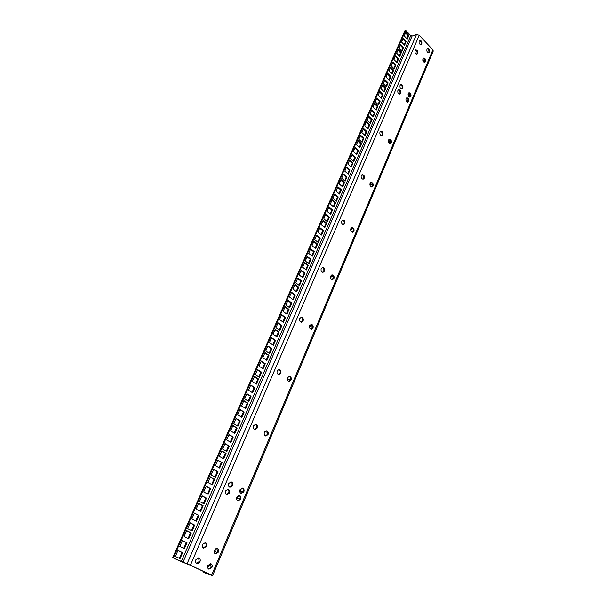 <?xml version="1.0" encoding="UTF-8"?>
<svg xmlns="http://www.w3.org/2000/svg" width="606" height="606" viewBox="0 0 606 606"><rect width="100%" height="100%" fill="white"/><g stroke="black" fill="none" stroke-linecap="round" stroke-linejoin="round"><path stroke-width="0.91" d="M309.674 325.642C309.181 327.702 309.757 328.922 311.401 329.316L313.022 328.051C313.514 325.99 312.938 324.763 311.287 324.377L309.674 325.642M311.022 329.278L312.287 328.066C312.779 326.27 312.325 325.058 310.931 324.43M388.431 140.054C388.067 142.198 388.711 143.38 390.362 143.607L391.287 142.736C391.658 140.584 391.006 139.403 389.347 139.183L388.431 140.054M389.969 143.63L390.544 142.91C390.946 141.092 390.431 139.903 388.999 139.335M370.054 183.368C369.652 185.504 370.289 186.693 371.963 186.951L373.016 185.989C373.417 183.853 372.781 182.656 371.107 182.406L370.054 183.368M371.569 186.959L372.281 186.133C372.705 184.307 372.19 183.11 370.751 182.542M287.592 377.682C287.07 379.697 287.608 380.924 289.198 381.386L291.085 380C291.6 377.977 291.062 376.75 289.463 376.303L287.592 377.682M288.827 381.318L290.35 379.962C290.865 378.205 290.448 376.993 289.1 376.326M264.405 432.32C263.86 434.275 264.352 435.509 265.875 436.032L268.057 434.532C268.594 432.57 268.102 431.328 266.572 430.813L264.405 432.32M265.511 435.941L267.329 434.434C267.852 432.722 267.481 431.517 266.208 430.813M350.844 228.636C350.412 230.757 351.033 231.962 352.707 232.257L353.927 231.204C354.351 229.076 353.73 227.871 352.048 227.591L350.844 228.636M352.321 232.25L353.184 231.303C353.631 229.477 353.131 228.273 351.692 227.697M299.72 318.483C299.22 320.566 299.811 321.809 301.5 322.195L303.129 320.93C303.629 318.832 303.03 317.597 301.341 317.218L299.72 318.483M301.121 322.157L302.394 320.945C302.894 319.127 302.424 317.9 300.985 317.271M379.954 132.093C379.583 134.267 380.242 135.464 381.939 135.676L382.856 134.812C383.227 132.631 382.56 131.441 380.863 131.229L379.954 132.093M381.545 135.706L382.113 134.994C382.522 133.146 381.992 131.941 380.515 131.388M361.244 175.566C360.835 177.732 361.494 178.937 363.206 179.187L364.251 178.232C364.66 176.058 364.001 174.854 362.282 174.619L361.244 175.566M362.812 179.202L363.517 178.376C363.948 176.52 363.418 175.308 361.933 174.748M277.207 370.796C276.669 372.834 277.222 374.084 278.866 374.538L280.752 373.152C281.29 371.107 280.729 369.857 279.086 369.41L277.207 370.796M278.495 374.478L280.025 373.122C280.548 371.326 280.116 370.107 278.73 369.44M253.55 425.738C252.99 427.722 253.497 428.972 255.065 429.502L257.262 427.987C257.823 426.003 257.308 424.753 255.74 424.238L253.55 425.738M254.702 429.412L256.543 427.904C257.08 426.162 256.694 424.935 255.376 424.23M341.67 221.023C341.239 223.175 341.875 224.394 343.594 224.682L344.806 223.629C345.246 221.47 344.602 220.258 342.875 219.978L341.67 221.023M343.208 224.682L344.072 223.735C344.526 221.879 344.011 220.66 342.526 220.092M321.188 268.617C320.718 270.738 321.339 271.965 323.051 272.299L324.452 271.147C324.922 269.011 324.301 267.784 322.581 267.466L321.188 268.617M322.672 272.283L323.718 271.208C324.195 269.367 323.702 268.14 322.225 267.549M330.74 276.018C330.27 278.109 330.876 279.328 332.542 279.661L333.944 278.502C334.406 276.404 333.8 275.192 332.126 274.859L330.74 276.018M332.164 279.639L333.209 278.563C333.679 276.753 333.202 275.541 331.77 274.942M426.927 49.344C426.616 51.487 427.268 52.646 428.859 52.836L429.556 52.124C429.859 49.98 429.215 48.821 427.616 48.639L426.927 49.344M428.465 52.881L428.813 52.366C429.169 50.593 428.654 49.419 427.275 48.844M207.896 565.489C207.313 567.284 207.669 568.519 208.956 569.193L211.933 567.413C212.517 565.61 212.153 564.375 210.85 563.709L207.896 565.489M208.615 569.026L211.221 567.171L210.487 563.625M214.38 550.195C213.804 552.005 214.176 553.24 215.501 553.899L218.38 552.149C218.955 550.331 218.577 549.097 217.251 548.445L214.38 550.195M215.153 553.748L217.668 551.922L216.88 548.369M236.901 497.132C236.332 499.011 236.757 500.253 238.181 500.851L240.733 499.208C241.302 497.329 240.87 496.087 239.438 495.496L236.901 497.132M237.825 500.73L240.014 499.049C240.552 497.397 240.241 496.2 239.075 495.45M415.034 50.609C414.716 52.783 415.375 53.957 417.019 54.139L417.723 53.419C418.034 51.245 417.375 50.071 415.731 49.889L415.034 50.609M416.617 54.184L416.981 53.661C417.352 51.851 416.822 50.662 415.39 50.093M408.179 93.521C407.846 95.665 408.489 96.839 410.118 97.043L410.913 96.256C411.254 94.104 410.603 92.938 408.974 92.741L408.179 93.521M409.724 97.074L410.179 96.468C410.557 94.665 410.035 93.483 408.626 92.915M422.905 58.835C422.587 60.979 423.23 62.138 424.836 62.327L425.548 61.6C425.867 59.456 425.215 58.297 423.609 58.108L422.905 58.835M424.442 62.373L424.814 61.842C425.17 60.055 424.654 58.88 423.268 58.305M400.058 85.401C399.718 87.575 400.377 88.764 402.043 88.953L402.831 88.173C403.172 85.999 402.505 84.81 400.839 84.628L400.058 85.401M401.649 88.999L402.096 88.393C402.475 86.56 401.945 85.363 400.498 84.81M397.869 90.476C397.528 92.657 398.187 93.839 399.862 94.036L400.657 93.248C401.005 91.067 400.339 89.885 398.665 89.696L397.869 90.476M399.46 94.074L399.922 93.46C400.308 91.627 399.771 90.43 398.324 89.87M240.037 489.746C239.468 491.64 239.9 492.875 241.34 493.466L243.847 491.837C244.415 489.943 243.976 488.709 242.529 488.125L240.037 489.746M240.983 493.352L243.127 491.686C243.665 490.034 243.347 488.83 242.165 488.088M228.682 483.52C228.098 485.436 228.545 486.686 230.015 487.285L232.56 485.656C233.143 483.739 232.689 482.482 231.212 481.891L228.682 483.52M229.666 487.171L231.848 485.497C232.401 483.823 232.068 482.611 230.848 481.861M225.477 490.958C224.894 492.86 225.334 494.11 226.795 494.716L229.386 493.072C229.962 491.163 229.522 489.913 228.053 489.315L225.477 490.958M226.439 494.594L228.674 492.913C229.22 491.239 228.894 490.027 227.697 489.269M202.487 544.37C201.896 546.195 202.275 547.445 203.624 548.112L206.555 546.362C207.146 544.521 206.76 543.271 205.404 542.612L202.487 544.37M203.283 547.968L205.851 546.135C206.404 544.529 206.138 543.332 205.04 542.544M195.859 559.77C195.261 561.58 195.624 562.83 196.942 563.512C198.215 563.792 199.222 563.201 199.972 561.724C200.571 559.906 200.2 558.656 198.866 557.982L195.859 559.77M196.609 563.353L199.276 561.482L198.51 557.906M406.035 98.581C405.694 100.725 406.338 101.899 407.974 102.103L408.785 101.308C409.118 99.164 408.474 97.99 406.838 97.786L406.035 98.581M407.573 102.141L408.043 101.52C408.421 99.71 407.906 98.528 406.49 97.967M419.132 41.094C418.822 43.261 419.481 44.435 421.109 44.617L421.791 43.912C422.102 41.738 421.443 40.564 419.807 40.39L419.132 41.094M420.708 44.662L421.056 44.162C421.42 42.359 420.89 41.17 419.466 40.602M432.866 49.806L419.223 35.292L416.496 34.481L412.103 36.042L410.747 35.64L181.262 561.656L190.42 565.224L211.638 575.185L432.866 49.806L433.237 51.071L212.585 575.692L211.638 575.185M181.262 561.656L173.369 557.959L189.723 564.981L210.933 574.927L203.821 572.511L204.146 571.746M203.821 572.511L212.585 575.692M427.578 52.404L428.934 51.957M309.59 327.785L310.34 326.02L312.385 325.983M287.502 379.894L290.047 379.689M265.42 431.964L265.882 430.874M240.324 491.148L241.582 488.186M237.196 498.533L238.461 495.557M214.698 551.596L216.009 548.506M207.767 567.943L208.858 565.375L211.191 566.171M388.62 141.395L389.438 139.463M408.239 95.703L410.33 95.104M406.747 98.642L406.967 98.111M389.15 143.243L390.135 143.008M330.656 278.093L331.315 276.548L333.247 276.389M350.768 230.659L352.131 227.833M370.251 184.709L371.13 182.641M406.717 101.71L407.717 101.429M422.988 61.024L424.942 60.395M312.143 325.407L309.764 325.46M311.446 329.088L312.507 326.589M289.471 381.06L290.259 379.204L287.35 379.053M264.648 431.866L267.443 432.222M266.125 435.767L264.966 435.616M239.756 491.027L242.703 491.671L243.385 490.042M236.62 498.397L239.567 499.079L240.279 497.397M214.1 551.399L217.046 552.339L217.94 550.218M210.199 568.534L211.244 566.065L208.146 565.004M388.272 141.478L390.582 140.925M410.133 94.339L408.035 94.953M409.565 97.051L410.345 95.218M405.937 98.876L407.414 98.452M389.878 143.614L390.499 142.145L388.635 142.592M332.944 275.768L330.762 275.957M332.406 279.525L333.414 277.139M351.086 231.356L352.881 231.113L353.381 229.924M369.872 184.785L372.379 184.307M407.429 102.111L408.111 100.505L406.217 101.035M424.715 59.623L422.768 60.259M424.245 62.335L424.973 60.623M172.695 557.725L404.959 30.565L405.687 30.3L410.747 35.64M182.338 540.597L186.315 542.529L183.762 548.362M194.375 513.214L198.276 515.198L195.799 520.865M206.138 486.451L209.956 488.504L207.555 493.988M217.637 460.31L221.379 462.408L219.054 467.734M228.879 434.744L232.545 436.903L230.288 442.062M239.87 409.754L243.46 411.959L241.271 416.966M250.611 385.318L254.141 387.56L252.013 392.423M319.703 228.197L322.793 230.697L321.059 234.651M328.778 207.563L331.808 210.093L330.126 213.933M337.663 187.345L340.648 189.898L339.012 193.632M346.382 167.529L349.306 170.112L347.723 173.733M354.919 148.099L357.805 150.705L356.26 154.227M363.297 129.048L366.13 131.676L364.63 135.1M371.516 110.36L374.296 113.011L372.841 116.344M379.576 92.029L382.31 94.703L380.894 97.937M261.125 361.403L264.587 363.691L262.519 368.41M271.412 338.012L274.806 340.337L272.798 344.912M281.487 315.112L284.812 317.476L282.866 321.922M387.484 74.046L390.173 76.735L388.794 79.886M395.241 56.403L397.892 59.108L396.551 62.168M402.861 39.079L405.467 41.806L404.157 44.783M291.342 292.698L294.607 295.099L292.713 299.417M310.446 249.248L313.59 251.717L311.81 255.793M186.671 530.742L190.617 532.689L188.095 538.469M198.609 503.578L202.48 505.593L200.033 511.191M210.282 477.043L214.07 479.111L211.691 484.542M221.682 451.106L225.394 453.227L223.091 458.492M232.833 425.753L236.469 427.927L234.234 433.032M243.733 400.96L247.301 403.179L245.135 408.133M254.399 376.712L257.898 378.977L255.793 383.78M322.968 220.773L326.036 223.288L324.324 227.197M331.974 200.291L334.989 202.828L333.323 206.631M340.799 180.217L343.761 182.785L342.148 186.481M349.45 160.545L352.359 163.135L350.791 166.726M357.934 141.251L360.797 143.864L359.267 147.349M366.251 122.329L369.069 124.965L367.584 128.358M374.41 103.77L377.182 106.429L375.735 109.724M382.416 85.567L385.136 88.241L383.734 91.453M264.83 352.987L268.261 355.29L266.216 359.956M275.041 329.77L278.404 332.118L276.419 336.641M285.032 307.045L288.335 309.431L286.411 313.825M390.272 67.705L392.946 70.402L391.582 73.515M397.975 50.177L400.611 52.889L399.286 55.919M405.543 32.974L408.133 35.701L406.846 38.648M294.811 284.805L298.054 287.214L296.183 291.486M313.772 241.68L316.9 244.157L315.135 248.187M177.967 550.536L181.974 552.445L179.391 558.346M190.11 522.917L194.034 524.894L191.526 530.614M201.972 495.943L205.813 497.973L203.389 503.518M213.562 469.582L217.327 471.665L214.971 477.043M224.894 443.812L228.583 445.948L226.303 451.167M235.969 418.625L239.59 420.806L237.37 425.867M246.801 393.983L250.354 396.218L248.202 401.127M316.415 235.666L319.529 238.158L317.779 242.15M325.551 214.888L328.611 217.402L326.907 221.288M334.512 194.518L337.512 197.071L335.86 200.836M343.284 174.558L346.231 177.134L344.632 180.8M351.889 154.992L354.79 157.59L353.23 161.151M360.328 135.812L363.176 138.433L361.661 141.895M368.599 116.996L371.402 119.64L369.925 123.003M376.712 98.543L379.47 101.202L378.038 104.474M257.399 369.887L260.875 372.16L258.792 376.924M267.769 346.306L271.177 348.624L269.155 353.253M277.912 323.233L281.26 325.589L279.298 330.081M384.674 80.431L387.385 83.113L385.992 86.294M392.483 62.668L395.15 65.365L393.794 68.463M400.157 45.23L402.778 47.95L401.46 50.957M287.842 300.652L291.13 303.038L289.221 307.401M307.09 256.883L310.257 259.338L308.454 263.451M297.569 278.533L300.796 280.964L298.94 285.199M300.993 270.746L304.197 273.185L302.364 277.374M304.394 263.019L307.575 265.466L305.757 269.609M182.376 540.499L179.762 546.445L184.406 548.672L186.996 542.749L182.376 540.499M194.435 513.077L191.882 518.88L196.427 521.183L198.965 515.388L194.435 513.077M206.222 486.277L203.722 491.951L208.176 494.322L210.653 488.656L206.222 486.277M217.736 460.09L215.297 465.643L219.66 468.067L222.076 462.537L217.736 460.09M228.985 434.502L226.606 439.918L230.878 442.41L233.249 437.002L228.985 434.502M239.991 409.474L237.658 414.777L241.855 417.322L244.165 412.027L239.991 409.474M250.755 384.999L248.475 390.181L252.581 392.779L254.846 387.605L250.755 384.999M319.923 227.682L317.961 232.151L321.566 235.052L323.513 230.591L319.923 227.682M329.005 207.032L327.081 211.411L330.618 214.342L332.535 209.971L329.005 207.032M337.906 186.792L336.019 191.079L339.496 194.049L341.375 189.761L337.906 186.792M346.632 166.953L344.784 171.157L348.2 174.149L350.033 169.953L346.632 166.953M355.184 147.5L353.366 151.629L356.729 154.651L358.525 150.53L355.184 147.5M363.57 128.434L361.79 132.479L365.092 135.524L366.857 131.487L363.57 128.434M371.796 109.731L370.046 113.693L373.296 116.769L375.023 112.807L371.796 109.731M379.864 91.385L378.152 95.271L381.341 98.369L383.037 94.483L379.864 91.385M261.284 361.055L259.05 366.13L263.08 368.781L265.292 363.714L261.284 361.055M271.579 337.633L269.397 342.595L273.351 345.291L275.518 340.337L271.579 337.633M281.661 314.703L279.525 319.559L283.403 322.301L285.524 317.453L281.661 314.703M387.772 73.379L386.098 77.204L389.234 80.318L390.9 76.507L387.772 73.379M395.544 55.722L393.892 59.464L396.983 62.607L398.619 58.865L395.544 55.722M403.164 38.383L401.551 42.064L404.581 45.223L406.187 41.549L403.164 38.383M291.531 292.259L289.441 297.016L293.243 299.803L295.327 295.054L291.531 292.259M310.658 248.763L308.651 253.331L312.317 256.186L314.309 251.634L310.658 248.763M186.716 530.629L184.126 536.522L188.731 538.779L191.307 532.901L186.716 530.629M198.677 503.427L196.147 509.192L200.662 511.509L203.169 505.768L198.677 503.427M210.365 476.854L207.888 482.482L212.312 484.876L214.766 479.255L210.365 476.854M221.781 450.887L219.364 456.386L223.697 458.833L226.099 453.349L221.781 450.887M232.946 425.495L230.583 430.874L234.825 433.381L237.173 428.018L232.946 425.495M243.862 400.664L241.552 405.929L245.71 408.489L248.005 403.24L243.862 400.664M254.543 376.387L252.278 381.53L256.361 384.143L258.603 379.015L254.543 376.387M323.195 220.258L321.241 224.697L324.824 227.606L326.755 223.175L323.195 220.258M332.209 199.753L330.293 204.101L333.815 207.047L335.709 202.707L332.209 199.753M341.042 179.656L339.171 183.921L342.625 186.89L344.488 182.641L341.042 179.656M349.707 159.961L347.867 164.135L351.26 167.142L353.086 162.969L349.707 159.961M358.199 140.645L356.396 144.743L359.737 147.773L361.524 143.683L358.199 140.645M366.524 121.708L364.759 125.722L368.039 128.783L369.796 124.768L366.524 121.708M374.69 103.134L372.963 107.073L376.182 110.156L377.909 106.224L374.69 103.134M382.704 84.916L381.007 88.779L384.174 91.885L385.863 88.022L382.704 84.916M264.989 352.631L262.777 357.661L266.776 360.328L268.973 355.305L264.989 352.631M275.207 329.384L273.041 334.307L276.972 337.019L279.116 332.103L275.207 329.384M285.214 306.628L283.093 311.454L286.949 314.211L289.047 309.401L285.214 306.628M390.567 67.031L388.9 70.826L392.021 73.955L393.673 70.167L390.567 67.031M398.278 49.487L396.642 53.214L399.71 56.358L401.339 52.639L398.278 49.487M405.853 32.27L404.247 35.921L407.262 39.087L408.861 35.436L405.853 32.27M295.008 284.358L292.933 289.077L296.713 291.88L298.773 287.168L295.008 284.358M313.991 241.188L311.999 245.71L315.643 248.589L317.62 244.066L313.991 241.188M177.997 550.46L175.361 556.452L180.043 558.656L182.656 552.672L177.997 550.46M190.163 522.796L187.587 528.659L192.17 530.932L194.723 525.091L190.163 522.796M202.04 495.784L199.525 501.503L204.01 503.844L206.51 498.14L202.04 495.784M213.653 469.377L211.191 474.975L215.584 477.377L218.024 471.801L213.653 469.377M224.993 443.577L222.591 449.038L226.902 451.508L229.288 446.054L224.993 443.577M236.09 418.352L233.742 423.692L237.961 426.215L240.294 420.882L236.09 418.352M246.937 393.68L244.635 398.907L248.778 401.483L251.058 396.271L246.937 393.68M316.635 235.166L314.658 239.665L318.286 242.551L320.248 238.06L316.635 235.166M325.786 214.365L323.846 218.774L327.407 221.69L329.331 217.289L325.786 214.365M334.747 193.973L332.845 198.298L336.345 201.253L338.231 196.935L334.747 193.973M343.534 173.998L341.67 178.232L345.109 181.217L346.958 176.982L343.534 173.998M352.147 154.409L350.321 158.56L353.699 161.575L355.51 157.424L352.147 154.409M360.593 135.206L358.797 139.274L362.123 142.312L363.903 138.244L360.593 135.206M368.872 116.367L367.115 120.367L370.38 123.427L372.122 119.443L368.872 116.367M376.993 97.899L375.273 101.816L378.485 104.906L380.197 100.99L376.993 97.899M257.55 369.546L255.3 374.659L259.36 377.296L261.587 372.19L257.55 369.546M267.928 345.943L265.731 350.942L269.708 353.624L271.889 348.632L267.928 345.943M278.086 322.839L275.935 327.732L279.836 330.459L281.979 325.573L278.086 322.839M384.961 79.772L383.272 83.62L386.431 86.726L388.113 82.893L384.961 79.772M392.786 61.994L391.128 65.766L394.226 68.895L395.877 65.13L392.786 61.994M400.46 44.541L398.831 48.245L401.884 51.396L403.498 47.7L400.46 44.541M288.032 300.228L285.926 305.015L289.751 307.787L291.85 303L288.032 300.228M307.295 256.406L305.28 260.997L308.969 263.845L310.976 259.262L307.295 256.406M297.766 278.086L295.705 282.775L299.462 285.585L301.515 280.904L297.766 278.086M301.197 270.284L299.144 274.942L302.886 277.768L304.916 273.117L301.197 270.284M304.598 262.55L302.561 267.17L306.28 270.011L308.295 265.39L304.598 262.55M173.369 557.959L405.687 30.3M308.295 265.39L307.575 265.466M304.916 273.117L304.197 273.185M301.515 280.904L300.796 280.964M310.976 259.262L310.257 259.338M291.85 303L291.13 303.038M403.498 47.7L402.778 47.95M395.877 65.13L395.15 65.365M388.113 82.893L387.385 83.113M281.979 325.573L281.26 325.589M271.889 348.632L271.177 348.624M261.587 372.19L260.875 372.16M380.197 100.99L379.47 101.202M372.122 119.443L371.402 119.64M363.903 138.244L363.176 138.433M355.51 157.424L354.79 157.59M346.958 176.982L346.231 177.134M338.231 196.935L337.512 197.071M329.331 217.289L328.611 217.402M320.248 238.06L319.529 238.158M251.058 396.271L250.354 396.218M240.294 420.882L239.59 420.806M229.288 446.054L228.583 445.948M218.024 471.801L217.327 471.665M206.51 498.14L205.813 497.973M194.723 525.091L194.034 524.894M182.656 552.672L181.974 552.445M317.62 244.066L316.9 244.157M298.773 287.168L298.054 287.214M408.861 35.436L408.133 35.701M401.339 52.639L400.611 52.889M393.673 70.167L392.946 70.402M289.047 309.401L288.335 309.431M279.116 332.103L278.404 332.118M268.973 355.305L268.261 355.29M385.863 88.022L385.136 88.241M377.909 106.224L377.182 106.429M369.796 124.768L369.069 124.965M361.524 143.683L360.797 143.864M353.086 162.969L352.359 163.135M344.488 182.641L343.761 182.785M335.709 202.707L334.989 202.828M326.755 223.175L326.036 223.288M258.603 379.015L257.898 378.977M248.005 403.24L247.301 403.179M237.173 428.018L236.469 427.927M226.099 453.349L225.394 453.227M214.766 479.255L214.07 479.111M203.169 505.768L202.48 505.593M191.307 532.901L190.617 532.689M314.309 251.634L313.59 251.717M295.327 295.054L294.607 295.099M406.187 41.549L405.467 41.806M398.619 58.865L397.892 59.108M390.9 76.507L390.173 76.735M285.524 317.453L284.812 317.476M275.518 340.337L274.806 340.337M265.292 363.714L264.587 363.691M383.037 94.483L382.31 94.703M375.023 112.807L374.296 113.011M366.857 131.487L366.13 131.676M358.525 150.53L357.805 150.705M350.033 169.953L349.306 170.112M341.375 189.761L340.648 189.898M332.535 209.971L331.808 210.093M323.513 230.591L322.793 230.697M254.846 387.605L254.141 387.56M244.165 412.027L243.46 411.959M233.249 437.002L232.545 436.903M222.076 462.537L221.379 462.408M210.653 488.656L209.956 488.504M198.965 515.388L198.276 515.198M186.996 542.749L186.315 542.529M330.709 276.078L331.315 276.548M208.131 565.027L208.858 565.375M309.711 325.566L310.34 326.02M182.921 562.36L412.103 36.042M416.496 34.481L187.065 563.815M419.223 35.292L190.42 565.224"/></g></svg>
